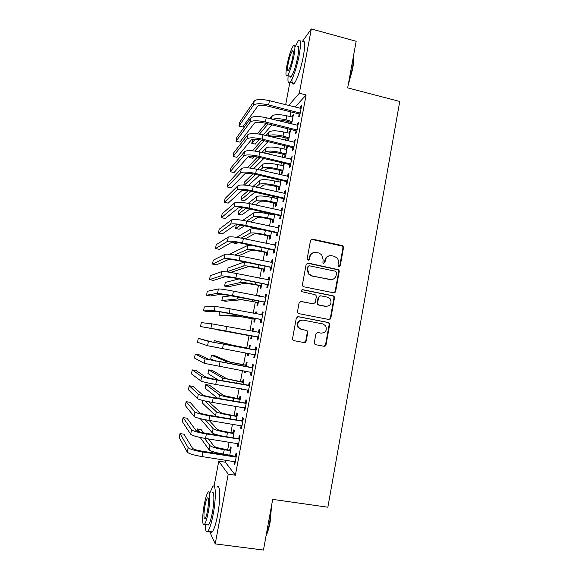 <?xml version="1.0" encoding="UTF-8"?>
<svg xmlns="http://www.w3.org/2000/svg" width="579" height="579" viewBox="0 0 579 579"><rect width="100%" height="100%" fill="white"/><g stroke="black" fill="none" stroke-linecap="round" stroke-linejoin="round"><path stroke-width="0.87" d="M338.91 266.608L340.271 265.652L343.521 247.609L343 245.995L342.189 245.561L312.494 239.141L310.518 240.488L307.181 258.69L308.129 260.137L309.519 259.182L309.946 256.83C310.88 253.573 312.993 252.118 316.272 252.473L318.768 253.009L321.692 254.709L323.075 259.595L322.937 263.004L323.589 263.387L324.964 262.432L325.391 260.087C326.31 256.844 328.402 255.397 331.658 255.744L334.126 256.273L336.898 257.836C338.187 259.254 338.686 260.926 338.397 262.83L337.977 265.175L338.91 266.608M339.099 266.63L339.757 265.761L342.992 247.754L342.478 246.14L311.364 239.301M308.426 260.159L309.946 256.83M323.827 263.409L324.899 260.203L325.391 260.087M314.296 342.667L314.527 343.933L315.649 344.708L324.052 346.278L326.02 344.867L329.675 324.537L329.379 323.176L328.336 322.496L298.308 316.677L296.31 318.088L292.554 338.592L292.742 339.786L293.922 340.655L304.192 342.573L306.182 341.147L307.775 332.397L307.536 331.123L306.414 330.341L301.341 329.379L298.279 327.2C296.947 322.756 298.532 320.397 303.034 320.1L322.807 323.922L325.644 325.796C327.258 330.291 325.753 332.744 321.142 333.149L317.857 332.52L315.873 333.931L314.296 342.667M225.745 460.153L225.361 462.201L235.385 475.221L306.103 94.942L299.329 93.205L288.646 105.53M235.385 475.221L228.227 474.172L215.222 543.898L209.598 531.544M302.129 41.854L311.314 28.95L356.165 41.275L347.675 87.87L399.749 101.463L327.859 507.211L272.687 499.38L263.459 550.05L215.222 543.898M311.314 28.95L299.329 93.205M333.678 292.822L335.632 291.447L339.258 271.312L338.816 269.785L308.122 263.032L306.139 264.4L302.419 284.709L302.723 286.077L303.78 286.771L333.678 292.822M334.481 297.859L330.841 318.088L328.879 319.485L298.865 313.644L297.736 312.863L297.497 311.589L299.097 302.846L301.094 301.449L313.304 303.866L315.287 302.477L316.329 296.709L316.011 295.319L314.983 294.653L301.529 291.606C301.109 290.419 301.507 289.782 302.723 289.688L333.142 295.818L334.112 296.419L334.481 297.859L333.967 297.896L330.341 318.081L330.841 318.088M237.81 443.492L237.347 445.996L238.078 446.771L240.082 436.009L239.337 435.299L238.801 438.194M233.055 437.521L234.357 430.559L233.677 429.915L233.163 432.679M244.476 407.717L243.976 410.417L244.743 410.981L246.734 400.292L245.952 399.785L245.416 402.658M239.706 401.935L240.734 396.427L240.024 395.964L239.511 398.714M251.091 372.203L250.562 375.062L251.366 375.424L253.341 364.799L252.524 364.502L251.995 367.354M246.314 366.579L247.074 362.497L246.328 362.222L245.814 364.951M244.678 371.045L244.439 372.319L245.214 372.456M245.453 371.182L245.178 372.652L244.439 372.319M257.945 340.09L257.105 339.931L257.945 340.09L259.906 329.538L259.059 329.437L258.531 332.274M257.633 337.094L257.105 339.931M252.878 331.405L253.37 328.771L252.596 328.684L252.111 331.26M251.228 336.001L250.721 338.722L251.489 338.867L250.721 338.722M252.053 335.827L251.489 338.867M264.133 302.202L263.604 305.024L264.48 304.988L266.434 294.494L265.544 294.595L265.03 297.389M259.443 296.289L259.631 295.254L258.827 295.348L258.675 296.137M257.467 302.622L256.96 305.328L257.756 305.292L258.581 300.885M270.588 267.534L270.067 270.335L270.972 270.103L272.912 259.682L272 259.971L271.515 262.548M263.662 269.445L263.163 272.13L263.995 271.913L265.066 266.166M277.008 233.076L276.487 235.87L277.428 235.436L279.353 225.079L278.405 225.571L277.963 227.923M269.828 236.464L269.329 239.134L270.19 238.743L271.515 231.665M283.384 198.843L282.87 201.615L283.84 200.993L285.758 190.701L284.774 191.381L284.376 193.516M277.16 197.215L276.9 198.619M275.951 203.685L275.459 206.334L276.349 205.769L277.913 197.381M289.717 164.82L289.211 167.577L290.217 166.766L292.12 156.54L291.099 157.401L290.745 159.326M284.188 163.292L283.37 163.995L283.015 165.876M282.045 171.102L281.553 173.736L282.472 172.998L284.282 163.314M296.021 131.013L295.507 133.749L296.549 132.75L298.438 122.589L297.389 123.638L297.07 125.353M288.06 140.892L288.559 140.415L290.376 130.68L289.413 131.643L289.102 133.336M288.096 138.707L287.705 140.813M306.103 94.942L295.066 107.144M290.897 111.899L290.014 116.611M289.03 121.858L288.762 123.298M287.741 128.755L286.981 132.823M286.019 137.99L285.585 140.299M284.579 145.669L283.942 149.078M282.986 154.166L282.393 157.35M281.401 162.641L280.887 165.377M279.954 170.392L279.194 174.453M278.217 179.656L277.833 181.734M276.907 186.67L275.98 191.613M275.025 196.73L274.764 198.134M273.853 202.997L272.767 208.824M271.819 213.861L271.689 214.592M270.791 219.369L269.532 226.092M267.715 235.798L266.297 243.412M264.639 252.27L263.04 260.789M261.542 268.794L259.783 278.224M258.444 285.367L256.511 295.71M255.332 301.985L253.226 313.253M252.212 318.66L249.933 330.855M249.086 335.386L246.734 347.965M245.807 352.929L243.585 364.777M242.485 370.661L240.437 381.641M239.163 388.444L237.267 398.555M235.827 406.284L234.097 415.527M232.476 424.183L230.912 432.542M229.118 442.139L227.713 449.615M226.794 454.558L226.722 454.942M291.621 124.007L293.401 114.497L292.424 115.539L292.127 117.139M291.107 122.582L290.875 123.819M299.155 114.186L298.648 116.915L299.698 115.829L301.587 105.696L300.523 106.84L300.226 108.447M285.078 154.875L284.586 157.51L285.519 156.685L287.343 146.914L286.395 147.797L286.062 149.585M292.873 147.891L292.366 150.634L293.387 149.729L295.283 139.539L294.255 140.494L293.915 142.311M280.431 180.17L279.961 182.226M279.006 187.364L278.506 190.013L279.418 189.355L281.104 180.322M286.554 181.806L286.04 184.571L287.032 183.854L288.943 173.591L287.944 174.366L287.568 176.392M273.961 214.331L273.831 215.062M272.897 220.049L272.398 222.712L273.274 222.227L274.721 214.498M280.2 215.938L279.679 218.717L280.641 218.189L282.559 207.868L281.597 208.447L281.177 210.691M266.753 252.929L266.253 255.607L267.1 255.303L268.294 248.89M273.802 250.28L273.281 253.074L274.207 252.741L276.14 242.355L275.206 242.746L274.75 245.207M260.572 286.012L260.065 288.704L260.883 288.574L261.831 283.5M262.707 278.81L262.157 278.702M267.368 284.839L266.839 287.654L267.73 287.517L269.676 277.059L268.779 277.254L268.28 279.939M256.164 313.818L256.511 311.987L255.715 311.987L255.404 313.673M254.347 319.29L253.848 321.996L254.63 322.054L255.325 318.327M260.883 319.615L260.362 322.452L261.216 322.51L263.177 311.987L262.309 311.987L261.78 314.817M249.6 348.985L250.229 345.605L249.469 345.424L248.956 348.145M247.993 353.328L247.588 355.499L248.355 355.636M248.76 353.465L248.333 355.73L247.588 355.499M254.369 354.616L253.834 357.467L254.659 357.728L256.627 347.139L255.795 346.937L255.267 349.788M243.014 384.232L243.911 379.433L243.18 379.064L242.666 381.807M241.356 388.82L242.058 389.334M242.131 388.95L242.008 389.624L241.284 389.197M247.79 389.92L247.269 392.714L248.058 393.17L250.041 382.516L249.245 382.118L248.709 384.977M236.384 419.703L237.549 413.464L236.854 412.914L236.341 415.671M241.146 425.579L240.661 428.178L241.414 428.844L243.412 418.118L242.652 417.517L242.116 420.397M229.718 455.398L231.159 447.712L230.493 446.966L229.972 449.738M229.009 454.899L228.937 455.282M234.466 461.47L234.017 463.873L234.734 464.749L236.739 453.95L236.015 453.14L235.472 456.042M330.341 319.036L329.907 318.949M335.212 291.483L335.61 291.563M214.064 486.222L218.761 461.21L228.227 474.172M225.361 462.201L218.761 461.21M285.657 104.777L289.804 82.696M292.424 115.539L293.169 115.728M300.523 106.84L301.333 107.043M289.413 131.643L290.159 131.824M297.389 123.638L298.207 123.841M286.395 147.797L287.148 147.971M294.255 140.494L295.066 140.697M283.37 163.995L284.123 164.168M291.099 157.401L291.917 157.597M280.337 180.243L281.083 180.416M287.944 174.366L288.762 174.554M284.774 191.381L285.599 191.569M281.597 208.447L282.422 208.628M278.405 225.571L279.23 225.752M275.206 242.746L276.031 242.919M272 259.971L272.825 260.145M268.779 277.254L269.611 277.428M258.827 295.348L259.587 295.493M265.544 294.595L266.383 294.762M255.715 311.987L256.483 312.139M262.309 311.987L263.141 312.146M252.596 328.684L253.363 328.829M259.059 329.437L259.899 329.596M253.834 357.467L254.68 357.619M250.562 375.062L251.402 375.206M247.269 392.714L248.116 392.859M243.976 410.417L244.823 410.554M240.661 428.178L241.515 428.315M237.347 445.996L238.201 446.127M234.017 463.873L234.871 464.003M329.053 255.86C326.817 256.432 325.434 257.879 324.899 260.203M313.492 252.639C311.336 253.262 310.004 254.702 309.497 256.953M333.88 292.851L335.125 291.49L338.737 271.406L338.302 269.879L307.167 263.119M336.616 272.709L335.682 271.276L309.519 265.819L308.129 266.781L307.673 269.271L308.781 273.831L312.009 275.872L329.914 279.556C333.178 279.881 335.263 278.427 336.175 275.184L336.616 272.709M308.802 265.899L308.129 266.781M331.456 279.643L311.553 275.951L308.325 273.918L307.225 269.365L307.681 266.883M328.879 319.485L330.819 318.189M313.456 303.888L300.465 301.442M333.967 297.896L333.605 296.455L332.636 295.855L302.144 289.717M325.89 306.356C330.631 305.907 332.071 303.396 330.211 298.836L327.548 297.179L320.636 295.789L318.66 297.172L317.618 302.94L317.922 304.308L318.964 304.988L326.599 306.443M319.948 295.797L318.66 297.172M325.398 306.371L318.493 305.003L317.451 304.322L317.14 302.955L318.189 297.208M321.28 333.171L317.48 332.491M302.158 320.021C297.939 320.621 296.499 323.002 297.845 327.164L301.341 329.379M303.953 342.522L305.734 341.082L307.326 332.346L307.087 331.079L305.965 330.298L300.899 329.335M323.77 346.228L325.528 344.787L329.183 324.508L328.879 323.154L327.837 322.474L297.816 316.655M291.794 123.074L290.651 122.256L285.129 120.895C281.662 120.085 278.839 119.889 276.668 120.316M272.456 119.274C275.546 118.311 280.084 118.507 286.069 119.867L292.077 121.576M292.909 117.117L286.829 115.822L286.069 119.867M271.942 124.883L263.257 134.893M259.153 139.633L255.267 144.113L251.749 143.274L255.173 139.213M251.749 143.274L252.77 139.336M257.351 133.8L265.956 123.414M269.908 118.644L272.13 115.966C274.424 114.244 279.324 114.201 286.829 115.822M259.464 134.111L268.041 123.928M290.651 122.256L291.613 121.243M301.073 108.432L269.445 100.695L268.642 104.951L300.212 113.086M299.9 114.722L298.67 113.839L267.751 106.109C262.511 104.965 259.139 105.031 257.626 106.29L242.746 126.982L238.953 126.063L253.421 105.248C255.65 103.33 260.724 103.228 268.642 104.951M238.953 126.063L239.677 122.278L254.224 101.043C256.461 99.089 261.534 98.973 269.445 100.695M298.67 113.839L299.727 112.739M288.783 139.192L287.633 138.381L282.103 137.042C277.124 135.978 273.867 135.949 272.34 136.955L272.239 137.064M268.251 136.101L268.352 135.993C270.61 134.466 275.503 134.502 283.022 136.101L289.051 137.78M289.884 133.315L283.79 132.041L283.022 136.101M267.954 141.674L258.618 151.727M254.224 156.453L252.589 158.212L249.064 157.387L250.07 156.272M252.466 150.772L261.824 140.205M265.949 135.544L269.105 131.983C271.377 130.413 276.27 130.434 283.79 132.041M249.259 156.373L249.064 157.387M254.789 151.039L264.067 140.74M287.633 138.381L288.581 137.455M285.765 155.36L284.607 154.557L279.071 153.232C274.077 152.183 270.827 152.111 269.315 153.015L268.316 154.007M264.342 153.066L265.312 152.067C267.556 150.692 272.441 150.793 279.975 152.386L286.012 154.036M286.851 149.556L280.735 148.311L279.975 152.386M263.814 158.494L253.674 168.598M247.226 167.809L257.517 157.018M261.846 152.48L266.072 148.043C268.316 146.625 273.208 146.719 280.735 148.311M249.795 168.019L259.949 157.589M284.607 154.557L285.548 153.71M297.924 125.339L266.224 117.732L265.414 122.003L297.056 130M296.774 131.542L295.536 130.673L264.545 123.066C259.291 121.937 255.918 121.952 254.427 123.103L239.851 142.13L236.051 141.225L250.215 122.075C252.415 120.323 257.481 120.302 265.414 122.003M236.051 141.225L236.775 137.433L251.018 117.863C253.226 116.068 258.292 116.032 266.224 117.732M295.536 130.673L296.571 129.66M294.769 142.296L262.989 134.827L262.178 139.112L293.9 146.972M293.625 148.419L292.388 147.551L261.324 140.082C256.056 138.96 252.69 138.924 251.221 139.966L236.949 157.322L233.134 156.431L246.994 138.953C249.165 137.375 254.224 137.426 262.178 139.112M233.134 156.431L233.865 152.624L247.805 134.733C249.983 133.105 255.042 133.141 262.989 134.827M292.388 147.551L293.415 146.632M353.32 56.901C353.82 59.565 353.588 63.639 352.618 69.118L348.182 85.099M348.58 82.913L352.293 68.829C353.139 64.103 353.436 60.354 353.197 57.574M288.147 75.697C287.582 82.138 288.27 84.324 290.217 82.247C292.771 79.33 297.193 66.006 299.271 54.687C301.239 42.962 300.906 38.337 298.279 40.812L295.456 46.24M291.954 79.309C291.838 83.796 292.619 85.127 294.291 83.304C296.904 80.401 301.377 67.106 303.439 55.801C305.401 44.091 305.032 39.459 302.339 41.912M297.092 46.682C298.981 44.923 299.22 48.252 297.801 56.677C295.811 66.288 293.64 72.896 291.288 76.515C290.513 77.434 290.014 77.304 289.775 76.117M286.909 65.499C285.469 73.88 285.671 77.224 287.531 75.538C289.84 71.905 291.99 65.282 293.98 55.664C295.413 47.232 295.196 43.903 293.343 45.676C290.998 49.447 288.849 56.047 286.909 65.499M292.684 57.466C293.604 52.038 293.466 49.895 292.272 51.024C290.767 53.442 289.384 57.697 288.125 63.806C287.198 69.212 287.329 71.369 288.53 70.269C290.021 67.909 291.403 63.647 292.684 57.466M271.645 505.127L270.14 522.084C269.025 528.041 267.672 532.593 266.065 535.727M266.26 534.663C267.621 531.464 268.779 527.295 269.727 522.157L271.269 507.153M205.256 524.523C205.35 530.596 206.211 532.861 207.847 531.312C209.649 528.989 211.415 523.38 213.152 514.492C216.271 498.324 215.88 482.401 212.739 486.628L210.083 492.512M210.438 531.652C210.908 532.608 211.509 532.68 212.247 531.891C214.092 529.568 215.873 523.973 217.61 515.093C220.715 498.946 220.223 483.031 217.009 487.243M212.023 492.787C214.302 489.754 214.548 501.298 212.312 512.849C211.067 519.24 209.801 523.271 208.498 524.958L207.231 524.784M204.3 504.302C202.136 515.419 202.151 527.404 204.459 524.422C205.733 522.728 206.993 518.69 208.237 512.299C210.474 500.734 210.3 489.19 208.071 492.23C206.79 493.959 205.531 497.983 204.3 504.302M207.514 510.83C208.918 501.841 208.881 497.527 207.405 497.889C206.58 499.004 205.777 501.595 204.98 505.677C203.569 514.565 203.605 518.885 205.082 518.632C205.9 517.539 206.71 514.941 207.514 510.83M282.733 171.579L281.575 170.776L276.024 169.481C271.023 168.431 267.773 168.315 266.275 169.126L264.241 170.979M260.289 170.067L262.273 168.192C264.487 166.962 269.365 167.136 276.914 168.713L282.965 170.342M283.804 165.847L277.681 164.624L276.914 168.713M259.472 175.336L248.319 185.512M243.81 185.019L244.352 182.168L252.951 173.881M257.561 169.43L263.032 164.161C265.254 162.894 270.132 163.046 277.681 164.624M244.381 185.056L255.636 174.453M281.575 170.776L282.501 170.016M279.7 187.849L278.535 187.046L272.97 185.772C267.961 184.737 264.712 184.571 263.235 185.28L259.971 187.972M256.041 187.082L259.218 184.368C261.404 183.29 266.282 183.529 273.845 185.092L279.91 186.699M280.757 182.19L274.612 180.995L273.845 185.092M254.869 192.185L244.519 200.725L240.973 199.936L251.062 191.331M240.973 199.936L241.653 196.382L248.036 190.788M253.045 186.402L259.985 180.315C262.178 179.201 267.057 179.425 274.612 180.995M278.535 187.046L279.44 186.373M291.606 159.305L259.739 151.98L258.929 156.272L290.73 163.995M290.477 165.348L289.232 164.479L258.089 157.148C252.813 156.041 249.455 155.954 248 156.887L234.032 172.556L230.21 171.673L243.766 155.889C245.909 154.477 250.96 154.6 258.929 156.272M230.21 171.673L230.941 167.859L244.577 151.655C246.726 150.193 251.778 150.301 259.739 151.98M289.232 164.479L290.238 163.654M288.429 176.371L256.483 169.184L255.672 173.49L287.546 181.075M287.314 182.334L286.069 181.466L254.847 174.272C249.563 173.172 246.205 173.034 244.772 173.859L231.115 187.828L227.279 186.966L240.531 172.882C242.644 171.63 247.689 171.833 255.672 173.49M227.279 186.966L228.017 183.138L241.342 168.627C243.462 167.338 248.507 167.519 256.483 169.184M286.069 181.466L287.061 180.735M276.653 204.163L275.488 203.367L269.908 202.114C264.885 201.087 261.643 200.877 260.181 201.485L255.433 204.973M251.532 204.105L256.157 200.587C258.321 199.661 263.192 199.972 270.769 201.521L276.849 203.099M277.696 198.583L271.537 197.41L270.769 201.521M249.918 209.026L241.812 214.975L238.266 214.201L246.104 208.23M238.266 214.201L238.946 210.633L242.615 207.745M248.181 203.381L256.924 196.527C259.095 195.564 263.966 195.861 271.537 197.41M275.488 203.367L276.378 202.78M285.237 193.487L253.218 186.438L252.401 190.759L284.361 198.206M284.144 199.364L282.899 198.51L251.597 191.446C246.299 190.361 242.948 190.173 241.537 190.882L228.184 203.149L224.341 202.295L237.281 189.919C239.366 188.841 244.403 189.123 252.401 190.759M224.341 202.295L225.079 198.459L238.092 185.656C240.184 184.535 245.228 184.795 253.218 186.438M282.899 198.51L283.869 197.873M273.592 220.527L272.427 219.731L266.832 218.507C261.802 217.487 258.567 217.234 257.119 217.74L250.519 221.96M231.571 219.875L230.753 224.167L218.442 233.098L219.18 229.233L231.571 219.875C233.605 219.094 238.628 219.506 246.654 221.12L253.088 216.857C255.223 216.083 260.087 216.466 267.679 218.001L273.773 219.557M274.62 215.019L268.453 213.875L267.679 218.001M244.461 225.832L239.105 229.255L235.544 228.495L240.567 225.166M235.544 228.495L236.326 224.847M242.825 220.375L253.855 212.782C255.998 211.972 260.861 212.341 268.453 213.875M272.427 219.731L273.302 219.231M282.038 210.655L249.94 203.75L249.122 208.085L281.162 215.395M280.96 216.452L279.715 215.598L248.333 208.672C243.028 207.6 239.677 207.362 238.287 207.955L225.245 218.507L221.395 217.675L234.017 207.014C236.073 206.11 241.11 206.464 249.122 208.085M221.395 217.675L222.133 213.825L234.835 202.737C236.898 201.789 241.935 202.122 249.94 203.75M279.715 215.598L280.67 215.055M270.531 236.941L269.358 236.145L263.749 234.944C258.712 233.938 255.477 233.634 254.051 234.039L245.047 238.903M241.211 238.114L250.005 233.171C252.118 232.555 256.975 233.011 264.581 234.531L270.69 236.058M271.124 231.586L265.356 230.391L264.581 234.531M238.143 242.63L236.384 243.578L232.823 242.825L234.039 242.145M236.71 237.354L250.779 229.089C252.893 228.437 257.756 228.871 265.356 230.391M232.961 242.109L232.823 242.825M269.358 236.145L270.219 235.74M278.832 227.88L246.654 221.12L245.829 225.47L277.949 232.635M277.768 233.598L276.516 232.751L245.062 225.962C239.749 224.891 236.398 224.601 235.023 225.086L222.3 233.916L218.442 233.098M230.753 224.167C232.772 223.429 237.803 223.863 245.829 225.47M276.516 232.751L277.457 232.302M267.455 253.399L266.282 252.61L260.659 251.438C255.614 250.439 252.379 250.092 250.975 250.389L238.678 255.744M234.813 255.049L246.922 249.542C248.999 249.079 253.855 249.607 261.476 251.105L267.599 252.61M230.608 254.442L230.775 253.602L247.689 245.445L251.257 245.301M266.282 252.61L267.129 252.292M275.618 245.163L243.361 238.541L242.529 242.905L274.728 249.933M274.569 250.794L273.31 249.947L241.783 243.296C236.449 242.246 233.113 241.899 231.759 242.268L219.34 249.361L215.482 248.557L227.467 241.363C229.465 240.806 234.488 241.313 242.529 242.905M215.482 248.557L216.22 244.685L228.292 237.064C230.297 236.456 235.313 236.949 243.361 238.541M273.31 249.947L274.236 249.6M264.364 269.915L263.192 269.126L257.561 267.976C252.502 266.991 249.274 266.593 247.884 266.789L230.927 272.333L227.344 271.609L243.817 265.956C245.872 265.652 250.721 266.246 258.357 267.737L264.502 269.213M227.344 271.609L228.032 268.005L244.41 261.911M263.192 269.126L264.024 268.895M330.196 279.606L330.775 279.729M272.391 262.497L240.053 256.019L239.221 260.398L271.5 267.281M271.356 268.041L270.096 267.201L238.49 260.695C233.149 259.653 229.812 259.254 228.481 259.508L216.38 264.856L212.507 264.067L224.182 258.625C226.143 258.234 231.159 258.827 239.221 260.398M212.507 264.067L213.253 260.188L225.007 254.304C226.975 253.87 231.991 254.442 240.053 256.019M270.096 267.201L271.001 266.948M261.274 286.475L260.094 285.693L254.449 284.564L244.787 283.232L228.191 286.764L224.601 286.055L240.712 282.422C242.739 282.277 247.58 282.943 255.238 284.419L261.39 285.867M224.601 286.055L225.289 282.436L239.055 278.919M260.094 285.693L260.912 285.556M335.089 292.431L334.691 292.373M269.148 279.889L236.731 273.556L235.899 277.949L268.258 284.687M268.135 285.346L266.868 284.513L235.183 278.144L225.188 276.798L213.405 280.388L209.526 279.614L220.881 275.937C222.814 275.72 227.822 276.393 235.899 277.949M209.526 279.614L210.271 275.727L221.706 271.602C223.646 271.341 228.654 271.992 236.731 273.556M266.868 284.513L267.759 284.354M330.775 318.334L330.305 318.218M258.169 303.085L256.989 302.31L241.675 299.734L225.441 301.239L221.844 300.537L237.593 298.93L258.27 302.571M221.844 300.537L222.539 296.918L231.926 295.659M256.989 302.31L257.793 302.26M265.906 297.331L233.402 291.15L232.57 295.558L265.008 302.144M265.088 297.403L265.92 297.237M264.9 302.708L263.633 301.876L221.887 294.146L210.43 295.97L206.537 295.21L217.566 293.3L232.57 295.558M206.537 295.21L207.289 291.309L218.399 288.957C220.309 288.87 225.311 289.601 233.402 291.15M263.633 301.876L264.509 301.818M255.057 319.753L253.877 318.978L238.562 316.279L222.691 315.75L219.086 315.063L234.466 315.497L255.136 319.326M219.731 311.676L219.086 315.063M253.877 318.978L254.659 319.015M262.642 314.831L230.058 308.795L229.226 313.217L261.744 319.659M261.578 314.86L262.678 314.636M261.657 320.122L260.391 319.297L218.58 311.553L207.441 311.596L203.54 310.851L214.244 310.72L229.226 313.217M203.54 310.851L204.293 306.935L215.077 306.363L230.058 308.795M260.391 319.297L261.245 319.333M304.938 342.536L304.511 342.464M251.937 336.464L250.75 335.697L216.314 329.625L251.995 336.131M252.444 331.318L252.914 331.224M304.872 342.551L304.445 342.478M324.862 346.228L324.406 346.141M324.356 346.155L324.812 346.242M216.394 329.205L216.314 329.625M250.75 335.697L251.518 335.827M305.278 342.406L304.851 342.327M304.872 342.312L305.299 342.392M259.378 332.389L226.707 326.505L225.875 330.935L258.473 337.231M258.053 332.375L259.428 332.085M258.408 337.593L257.134 336.768L200.537 326.534L225.875 330.935M200.537 326.534L201.289 322.612L211.748 323.827L226.707 326.505M257.134 336.768L257.973 336.913M248.398 348.269L233.084 345.352L214.237 340.575L228.973 344.606L249.158 348.464L248.398 348.269L249.788 347.972M249.715 348.348L249.158 348.464M214.237 340.575L213.89 342.392M256.099 350.006L212.754 342.138L198.279 338.331L208.411 341.342L255.513 350.129M198.279 338.331L197.519 342.269L207.572 345.735L255.194 354.862M254.688 349.911L256.171 349.593M255.144 355.115L254.065 354.428M245.257 365.074L229.943 362.041L215.077 355.846L211.451 355.202L225.824 361.303L246.003 365.363L245.257 365.074L246.647 364.77M246.56 365.24L246.003 365.363M211.451 355.202L210.756 358.864L215.554 361.093M252.806 367.672L209.417 359.689L199.176 354.789L195.253 354.095L205.06 358.915L252.22 367.803M195.253 354.095L194.501 358.039L204.221 363.322L251.901 372.543M251.409 367.484L252.9 367.158M251.872 372.702L251.025 372.159M242.109 381.93L226.787 378.775L212.298 370.502L208.664 369.872L222.662 378.058L242.833 382.314L242.109 381.93L243.498 381.619M243.397 382.191L242.833 382.314M208.664 369.872L207.962 373.542L218.196 379.954M249.506 385.397L215.981 379.571L206.066 377.305L196.158 370.582L192.228 369.901L201.695 376.545C203.453 377.363 208.418 378.5 216.597 379.962L248.919 385.527M192.228 369.901L191.468 373.86L200.855 380.968C202.599 381.822 207.564 382.98 215.743 384.442L248.594 390.289M248.13 385.107L249.621 384.774M248.586 390.34L247.971 389.949M238.946 398.837L223.624 395.558L209.504 385.201L205.863 384.579L219.492 394.864C221.33 395.812 226.128 396.977 233.887 398.345L239.655 399.315L238.946 398.837L240.343 398.526M240.22 399.184L239.655 399.315M205.863 384.579L205.169 388.263L217.668 398.251M246.198 403.179L212.602 397.404C207.181 396.449 203.88 395.638 202.708 394.972L193.125 386.425L189.188 385.752L198.322 394.234C200.052 395.233 205.009 396.449 213.202 397.896L245.605 403.317M189.188 385.752L188.428 389.725L197.482 398.663C199.198 399.705 204.155 400.95 212.348 402.391L245.279 408.086M244.83 402.796L246.328 402.456M237.035 416.236L230.022 414.861C224.876 413.963 221.692 413.138 220.454 412.393L208.701 401.732M235.776 415.802L237.173 415.476M204.771 400.921L216.307 411.72C218.124 412.834 222.915 414.072 230.688 415.425L236.471 416.366M202.845 400.473L202.361 403.02L216.408 416.46M242.876 421.02L209.222 415.288C203.786 414.347 200.486 413.478 199.335 412.689L190.093 402.304L186.141 401.652L194.942 411.98C196.636 413.16 201.586 414.463 209.793 415.888L242.283 421.157M186.141 401.652L185.381 405.633L194.095 416.424C195.782 417.647 200.725 418.972 208.939 420.397L241.957 425.941M241.53 420.535L243.028 420.188M233.836 433.345L226.83 431.898C221.677 431.015 218.493 430.139 217.277 429.285L209.157 420.434M232.599 432.81L234.003 432.484M205.241 419.739L213.115 428.626C214.903 429.908 219.687 431.217 227.475 432.556L233.272 433.476M200.254 418.646L212.319 432.86C212.985 433.541 215.185 434.351 218.927 435.299M239.54 438.918L205.82 433.237C200.377 432.303 197.084 431.384 195.948 430.472L187.046 418.233L183.087 417.597L191.548 429.777C193.205 431.145 198.148 432.527 206.377 433.939L238.946 439.056M183.087 417.597L182.32 421.592L190.694 434.236C192.351 435.647 197.294 437.058 205.523 438.462L238.62 443.854M238.208 438.332L239.713 437.97M230.637 450.498L223.624 448.986C218.464 448.11 215.279 447.191 214.085 446.221L208.397 438.911M229.407 449.876L230.811 449.536M200.211 437.485L209.113 449.832C210.865 451.323 215.641 452.727 223.451 454.045L229.747 455.232M204.445 438.289L209.916 445.584C211.675 447.031 216.452 448.421 224.254 449.745L230.066 450.636M203.699 432.868L201.094 429.517L197.432 428.938L199.712 431.97M197.432 428.938L197.019 431.109M236.196 456.874L235.602 457.019L234.886 456.187L202.411 451.244C196.954 450.317 193.668 449.34 192.554 448.312L183.984 434.207L180.018 433.591L188.146 447.639C189.767 449.188 194.703 450.657 202.947 452.047L235.602 457.019M180.018 433.591L179.251 437.594L187.292 452.112C188.906 453.704 193.842 455.195 202.093 456.585L235.277 461.825M234.886 456.187L236.391 455.818M339.757 265.761L340.271 265.652M309.063 259.305L309.519 259.182M324.479 262.548L324.964 262.432M312.03 239.308L312.494 239.141M341.668 245.706L342.189 245.561M342.992 247.754L343.521 247.609M307.673 263.141L308.122 263.032M337.405 269.365L337.919 269.271M338.737 271.406L339.258 271.312M335.125 291.49L335.632 291.447M307.225 269.365L307.673 269.271M311.553 275.951L312.009 275.872M329.422 279.628L329.914 279.556M300.66 301.471L301.094 301.449M312.841 303.881L313.304 303.866M302.281 289.739L302.723 289.688M332.636 295.855L333.142 295.818M317.14 302.955L317.618 302.94M318.493 305.003L318.964 304.988M320.657 333.099L321.142 333.149M305.965 330.298L306.414 330.341M307.326 332.346L307.775 332.397M305.734 341.082L306.182 341.147M297.881 316.67L298.308 316.677M327.837 322.474L328.336 322.496M329.183 324.508L329.675 324.537M325.528 344.787L326.02 344.867M272.13 115.966L271.544 119.05M254.224 101.043L253.421 105.248M269.105 131.983L268.352 135.993M266.072 148.043L265.312 152.067M251.018 117.863L250.215 122.075M247.805 134.733L246.994 138.953M263.032 164.161L262.273 168.192M259.985 180.315L259.218 184.368M244.577 151.655L243.766 155.889M241.342 168.627L240.531 172.882M256.924 196.527L256.157 200.587M238.092 185.656L237.281 189.919M253.855 212.782L253.088 216.857M234.835 202.737L234.017 207.014M250.779 229.089L250.005 233.171M262.135 247.588L261.476 251.105M247.689 245.445L246.922 249.542M228.292 237.064L227.467 241.363M258.893 264.892L258.357 267.737M244.577 261.947L243.817 265.956M225.007 254.304L224.182 258.625M255.636 282.255L255.238 284.419M241.291 279.368L240.712 282.422M221.706 271.602L220.881 275.937M252.379 299.669L252.097 301.145M237.991 296.846L237.593 298.93M218.399 288.957L217.566 293.3M249.1 317.14L248.956 317.929M234.676 314.383L234.466 315.497M215.077 306.363L214.244 310.72M325.253 346.039L325.405 345.207M211.748 323.827L210.915 328.199M243.426 347.422L243.346 347.841M228.973 344.606L228.864 345.2M223.349 344.266L222.51 348.717M208.411 341.342L207.572 345.735M240.256 364.343L240.046 365.465M225.824 361.303L225.521 362.895M219.977 362.085L219.13 366.55M205.06 358.915L204.221 363.322M237.079 381.315L236.731 383.146M222.662 378.058L222.177 380.635M216.597 379.962L215.743 384.442M201.695 376.545L200.855 380.968M233.887 398.345L233.409 400.885M219.492 394.864L218.811 398.439M213.202 397.896L212.348 402.391M198.322 394.234L197.482 398.663M230.688 415.425L230.073 418.675M216.307 411.72L215.511 415.939M209.793 415.888L208.939 420.397M194.942 411.98L194.095 416.424M227.475 432.556L226.729 436.53M213.115 428.626L212.319 432.86M206.377 433.939L205.523 438.462M191.548 429.777L190.694 434.236M224.254 449.745L223.451 454.045M209.916 445.584L209.113 449.832M202.947 452.047L202.093 456.585M188.146 447.639L187.292 452.112M342.478 246.14L343 245.995M338.302 269.879L338.816 269.785M308.325 273.918L308.781 273.831M317.451 304.322L317.922 304.308M333.605 296.455L334.112 296.419M297.845 327.164L298.279 327.2M307.087 331.079L307.536 331.123M328.879 323.154L329.379 323.176M290.217 82.247L294.291 83.304M291.288 76.515L287.531 75.538M293.227 51.285L292.272 51.024M207.847 531.312L212.247 531.891M208.498 524.958L204.459 524.422M208.208 498.005L207.405 497.889"/></g></svg>
